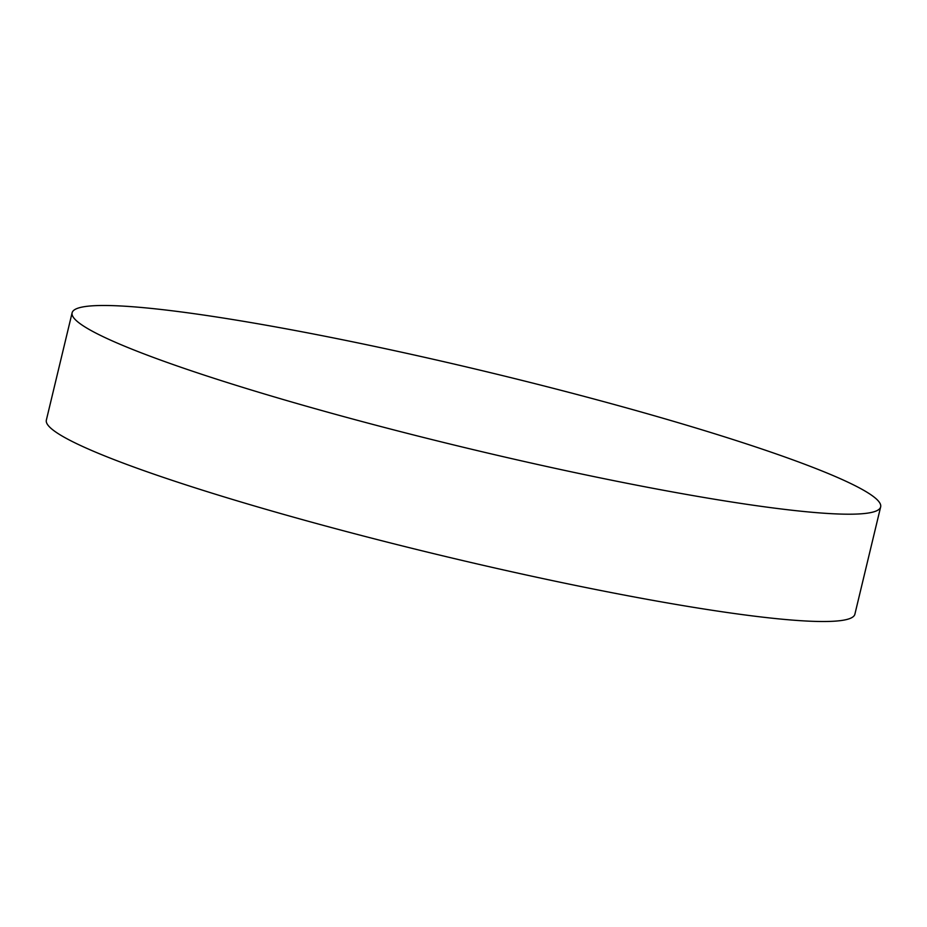 <?xml version="1.0" encoding="UTF-8"?>
<svg xmlns="http://www.w3.org/2000/svg" width="927" height="927" viewBox="0 0 927 927"><rect width="100%" height="100%" fill="white"/><g stroke="black" fill="none" stroke-linecap="round" stroke-linejoin="round"><path stroke-width="1.39" d="M120.128 305.945A415.76 39.432 13.5 0 0 72.121 312.781A415.76 39.432 13.5 0 0 373.291 424.531A415.76 39.432 13.5 0 0 832.643 513.743A415.76 39.432 13.5 0 0 880.65 506.895A415.76 39.432 13.5 0 0 579.468 395.145A415.76 39.432 13.5 0 0 120.128 305.945M72.121 312.781L46.35 420.105A415.76 39.432 13.5 0 0 347.532 531.855A415.76 39.432 13.5 0 0 806.872 621.055A415.76 39.432 13.5 0 0 854.879 614.219L880.65 506.895"/></g></svg>
